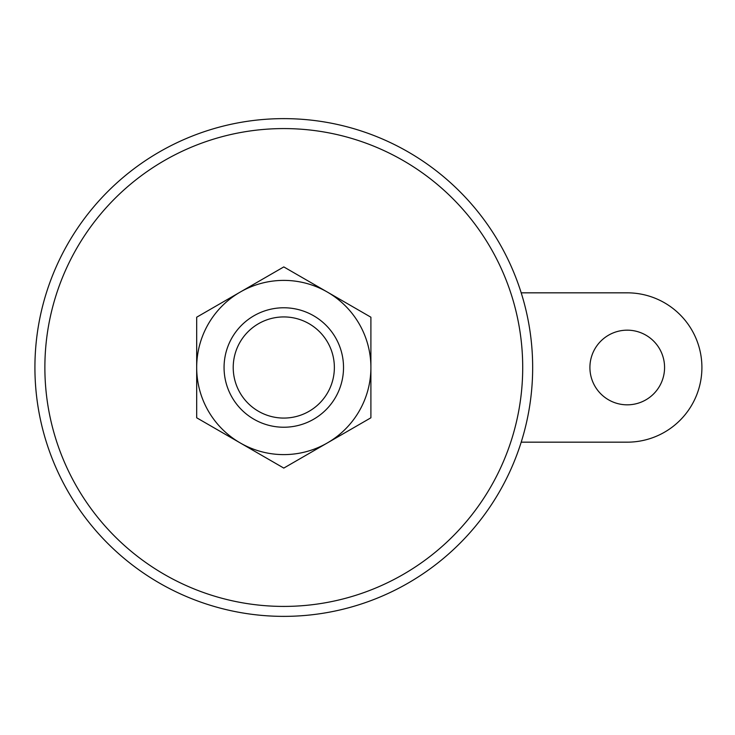<?xml version="1.0" encoding="UTF-8"?>
<svg xmlns="http://www.w3.org/2000/svg" width="735" height="735" viewBox="0 0 735 735"><rect width="100%" height="100%" fill="white"/><g stroke="black" fill="none" stroke-linecap="round" stroke-linejoin="round"><path stroke-width="1.1" d="M521.207 442.167L627.24 442.167A74.667 74.667 0 0 0 701.907 367.5A74.667 74.667 0 0 0 627.24 292.833L521.207 292.833M283.793 307.772A59.728 59.728 0 0 1 335.518 397.369A59.728 59.728 0 0 1 232.067 397.369A59.728 59.728 0 0 1 283.793 307.772M283.793 316.932A50.568 50.568 0 0 1 327.589 392.784A50.568 50.568 0 0 1 239.996 392.784A50.568 50.568 0 0 1 283.793 316.932M240.244 292.061L196.686 317.208L196.686 417.792L283.793 468.085L327.351 442.939A87.107 87.107 0 0 1 196.686 367.5A87.107 87.107 0 0 1 327.351 292.061A87.107 87.107 0 0 1 370.899 367.5L370.899 417.792L327.351 442.939A87.107 87.107 0 0 0 370.899 367.5L370.899 317.208L327.351 292.061L283.793 266.915L240.244 292.061M664.569 367.5A37.329 37.329 0 0 0 608.58 335.169A37.329 37.329 0 0 0 608.58 399.831A37.329 37.329 0 0 0 664.569 367.5M283.793 128.579A238.921 238.921 0 0 1 490.704 486.956A238.921 238.921 0 0 1 76.881 486.956A238.921 238.921 0 0 1 283.793 128.579M283.793 118.629A248.871 248.871 0 0 1 499.322 491.936A248.871 248.871 0 0 1 68.263 491.936A248.871 248.871 0 0 1 283.793 118.629A248.871 248.871 0 0 1 499.322 491.936A248.871 248.871 0 0 1 68.263 491.936A248.871 248.871 0 0 1 283.793 118.629"/></g></svg>
